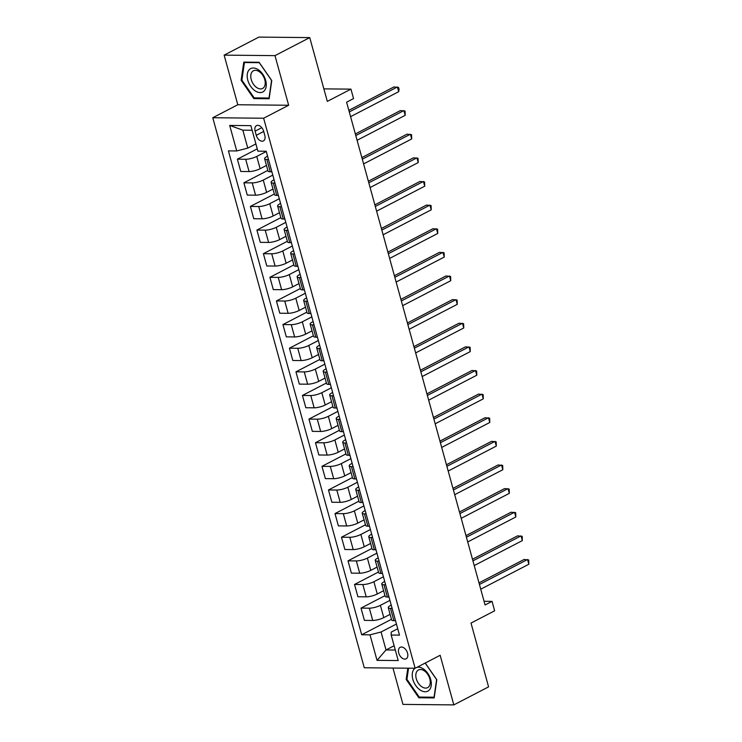<?xml version="1.0" encoding="UTF-8"?>
<svg xmlns="http://www.w3.org/2000/svg" width="742" height="742" viewBox="0 0 742 742"><rect width="100%" height="100%" fill="white"/><g stroke="black" fill="none" stroke-linecap="round" stroke-linejoin="round"><path stroke-width="1.11" d="M407.534 653.108A6.474 4.1 -117.4 0 0 400.151 647.321A6.474 4.1 -117.4 0 0 398.732 653.025A6.474 4.1 -117.4 0 0 406.115 658.813A6.474 4.1 -117.4 0 0 407.534 653.108M392.954 668.05L402.962 704.399L453.826 704.9L488.579 686.869L471.003 623.076L494.636 610.814L492.039 601.363L484.072 601.289M212.769 117.728L364.276 667.763L415.13 668.264L263.633 118.228L212.769 117.728L237.792 104.752L288.647 105.253L274.985 55.631L224.13 55.131L237.792 104.752M224.13 55.131L258.884 37.1L309.739 37.601L327.315 101.394L350.947 89.133L323.864 88.864M274.985 55.631L309.739 37.601M350.947 89.133L353.544 98.584L346.597 102.192L485.082 604.971L492.039 601.363M255.127 131.158L256.268 135.313A6.27 3.97 -117.4 0 0 263.419 140.924A6.27 3.97 -117.4 0 0 264.792 135.396L263.651 131.241A6.27 3.97 -117.4 0 0 256.5 125.63A6.27 3.97 -117.4 0 0 255.127 131.158L261.805 127.689M252.141 130.258L242.838 130.165L247.782 148.122L236.726 150.951L228.406 150.876L361.697 634.753L391.479 619.301M236.726 150.951L229.695 125.435L250.87 125.648L257.891 151.164L266.211 151.247L399.493 635.124L391.173 635.041L398.204 660.556L377.038 660.352L370.008 634.837L361.697 634.753M288.647 105.253L263.633 118.228M453.826 704.9L440.154 655.288L415.13 668.264M391.173 635.041L391.238 632.101L397.731 628.734M392.128 608.403L390.505 608.384A8.097 1.994 164.6 0 1 388.27 607.652A8.097 1.994 164.6 0 1 390.57 605.444L391.229 605.11M385.627 584.779L384.004 584.761A8.097 1.994 164.6 0 1 381.759 584.019A8.097 1.994 164.6 0 1 384.059 581.821L384.718 581.478M379.116 561.147L377.493 561.128A8.097 1.994 164.6 0 1 375.248 560.396A8.097 1.994 164.6 0 1 377.557 558.197L378.207 557.854M372.605 537.523L370.981 537.505A8.097 1.994 164.6 0 1 368.746 536.772A8.097 1.994 164.6 0 1 371.046 534.565L371.705 534.231M366.103 513.891L364.48 513.881A8.097 1.994 164.6 0 1 362.235 513.139A8.097 1.994 164.6 0 1 364.535 510.941L365.194 510.598M359.592 490.267L357.969 490.249A8.097 1.994 164.6 0 1 355.724 489.516A8.097 1.994 164.6 0 1 358.034 487.308L358.683 486.975M353.081 466.644L351.458 466.625A8.097 1.994 164.6 0 1 349.222 465.893A8.097 1.994 164.6 0 1 351.522 463.685L352.181 463.342M346.579 443.011L344.956 443.002A8.097 1.994 164.6 0 1 342.711 442.26A8.097 1.994 164.6 0 1 345.011 440.062L345.67 439.718M340.068 419.388L338.445 419.369A8.097 1.994 164.6 0 1 336.2 418.636A8.097 1.994 164.6 0 1 338.51 416.429L339.159 416.095M333.557 395.755L331.934 395.746A8.097 1.994 164.6 0 1 329.698 395.004A8.097 1.994 164.6 0 1 331.999 392.806L332.657 392.462M327.055 372.132L325.432 372.113A8.097 1.994 164.6 0 1 323.187 371.38A8.097 1.994 164.6 0 1 325.488 369.182L326.146 368.839M320.544 348.508L318.921 348.49A8.097 1.994 164.6 0 1 316.676 347.757A8.097 1.994 164.6 0 1 318.986 345.549L319.635 345.215M314.033 324.875L312.41 324.866A8.097 1.994 164.6 0 1 310.175 324.124A8.097 1.994 164.6 0 1 312.475 321.926L313.133 321.583M307.531 301.252L305.908 301.233A8.097 1.994 164.6 0 1 303.663 300.501A8.097 1.994 164.6 0 1 305.964 298.293L306.622 297.959M301.02 277.629L299.397 277.61A8.097 1.994 164.6 0 1 297.152 276.877A8.097 1.994 164.6 0 1 299.462 274.67L300.111 274.327M294.509 253.996L292.886 253.987A8.097 1.994 164.6 0 1 290.651 253.245A8.097 1.994 164.6 0 1 292.951 251.046L293.609 250.703M288.007 230.372L286.384 230.354A8.097 1.994 164.6 0 1 284.14 229.621A8.097 1.994 164.6 0 1 286.44 227.414L287.098 227.08M281.496 206.74L279.873 206.73A8.097 1.994 164.6 0 1 277.629 205.988A8.097 1.994 164.6 0 1 279.938 203.79L280.587 203.447M274.985 183.116L273.362 183.098A8.097 1.994 164.6 0 1 271.127 182.365A8.097 1.994 164.6 0 1 273.427 180.158L274.086 179.824M268.483 159.493L266.86 159.474A8.097 1.994 164.6 0 1 264.616 158.742A8.097 1.994 164.6 0 1 266.916 156.534L267.574 156.2M394.123 645.753L386.016 649.955L395.31 650.048M255.897 143.911L247.782 148.122M266.276 151.489L256.751 156.432A8.097 1.994 164.6 0 1 245.685 159.27L237.375 159.187L257.261 148.864M266.461 165.438L260.136 168.722A8.097 1.994 164.6 0 1 249.071 171.55L240.76 171.467L237.375 159.187M272.787 175.121L263.252 180.065A8.097 1.994 164.6 0 1 252.197 182.894L243.877 182.81L267.825 170.391M272.973 189.062L266.638 192.345A8.097 1.994 164.6 0 1 255.582 195.183L247.262 195.1L243.877 182.81M279.298 198.745L269.763 203.688A8.097 1.994 164.6 0 1 258.708 206.517L250.388 206.434L274.336 194.014M279.474 212.694L273.149 215.978A8.097 1.994 164.6 0 1 262.093 218.807L253.773 218.723L250.388 206.434M285.8 222.368L276.274 227.312A8.097 1.994 164.6 0 1 265.209 230.15L256.899 230.066L280.838 217.647M285.985 236.318L279.66 239.601A8.097 1.994 164.6 0 1 268.595 242.43L260.284 242.346L256.899 230.066M292.311 246.001L282.776 250.944A8.097 1.994 164.6 0 1 271.72 253.773L263.401 253.69L287.349 241.271M292.496 259.941L286.162 263.225A8.097 1.994 164.6 0 1 275.106 266.063L266.786 265.979L263.401 253.69M298.822 269.624L289.287 274.568A8.097 1.994 164.6 0 1 278.231 277.397L269.912 277.322L293.86 264.894M298.998 283.574L292.673 286.857A8.097 1.994 164.6 0 1 281.617 289.686L273.297 289.603L269.912 277.322M305.324 293.257L295.798 298.201A8.097 1.994 164.6 0 1 284.733 301.029L276.423 300.946L300.362 288.527M305.509 307.197L299.184 310.481A8.097 1.994 164.6 0 1 288.119 313.31L279.808 313.235L276.423 300.946M311.835 316.88L302.3 321.824A8.097 1.994 164.6 0 1 291.244 324.653L282.925 324.569L306.873 312.15M312.02 330.83L305.685 334.113A8.097 1.994 164.6 0 1 294.63 336.942L286.31 336.859L282.925 324.569M318.346 340.504L308.811 345.447A8.097 1.994 164.6 0 1 297.755 348.286L289.436 348.202L313.384 335.774M318.522 354.453L312.197 357.737A8.097 1.994 164.6 0 1 301.141 360.566L292.821 360.482L289.436 348.202M324.848 364.137L315.322 369.08A8.097 1.994 164.6 0 1 304.257 371.909L295.947 371.825L319.885 359.406M325.033 378.077L318.708 381.36A8.097 1.994 164.6 0 1 307.642 384.198L299.332 384.115L295.947 371.825M331.359 387.76L321.824 392.703A8.097 1.994 164.6 0 1 310.768 395.532L302.448 395.449L326.397 383.03M331.544 401.71L325.209 404.993A8.097 1.994 164.6 0 1 314.154 407.822L305.834 407.738L302.448 395.449M337.87 411.383L328.335 416.327A8.097 1.994 164.6 0 1 317.279 419.165L308.96 419.082L332.908 406.662M338.046 425.333L331.72 428.616A8.097 1.994 164.6 0 1 320.665 431.445L312.345 431.362L308.96 419.082M344.371 435.016L334.846 439.96A8.097 1.994 164.6 0 1 323.781 442.788L315.471 442.705L339.409 430.286M344.557 448.956L338.231 452.24A8.097 1.994 164.6 0 1 327.166 455.078L318.856 454.994L315.471 442.705M350.883 458.639L341.348 463.583A8.097 1.994 164.6 0 1 330.292 466.412L321.972 466.338L345.92 453.909M351.068 472.589L344.733 475.872A8.097 1.994 164.6 0 1 333.677 478.701L325.358 478.618L321.972 466.338M357.394 482.272L347.859 487.216A8.097 1.994 164.6 0 1 336.803 490.045L328.483 489.961L352.431 477.542M357.57 496.212L351.244 499.496A8.097 1.994 164.6 0 1 340.188 502.325L331.869 502.251L328.483 489.961M363.895 505.896L354.37 510.839A8.097 1.994 164.6 0 1 343.305 513.668L334.994 513.585L358.933 501.165M364.081 519.845L357.755 523.129A8.097 1.994 164.6 0 1 346.69 525.957L338.38 525.874L334.994 513.585M370.406 529.519L360.872 534.463A8.097 1.994 164.6 0 1 349.816 537.301L341.496 537.217L365.444 524.789M370.592 543.469L364.257 546.752A8.097 1.994 164.6 0 1 353.201 549.581L344.882 549.497L341.496 537.217M376.917 553.152L367.383 558.095A8.097 1.994 164.6 0 1 356.327 560.924L348.007 560.841L371.955 548.421M377.094 567.092L370.768 570.375A8.097 1.994 164.6 0 1 359.712 573.214L351.393 573.13L348.007 560.841M383.419 576.775L373.894 581.719A8.097 1.994 164.6 0 1 362.829 584.548L354.518 584.464L378.457 572.045M383.605 590.725L377.279 594.008A8.097 1.994 164.6 0 1 366.214 596.837L357.904 596.753L354.518 584.464M389.93 600.399L380.396 605.342A8.097 1.994 164.6 0 1 369.34 608.18L361.02 608.097L384.968 595.678M390.116 614.348L383.781 617.632A8.097 1.994 164.6 0 1 372.725 620.46L364.405 620.386L361.02 608.097M396.441 624.031L381.063 631.998L386.016 649.955L377.038 660.352M271.869 171.773L270.246 171.764A8.097 1.994 164.6 0 1 268.001 171.022L264.616 158.742M278.371 195.406L276.747 195.387A8.097 1.994 164.6 0 1 274.512 194.654L271.127 182.365M284.882 219.029L283.258 219.011A8.097 1.994 164.6 0 1 281.014 218.278L277.629 205.988M291.393 242.653L289.76 242.643A8.097 1.994 164.6 0 1 287.525 241.901L284.14 229.621M297.894 266.285L296.271 266.267A8.097 1.994 164.6 0 1 294.036 265.534L290.651 253.245M304.405 289.909L302.782 289.899A8.097 1.994 164.6 0 1 300.538 289.157L297.152 276.877M310.917 313.541L309.284 313.523A8.097 1.994 164.6 0 1 307.049 312.79L303.663 300.501M317.418 337.165L315.795 337.146A8.097 1.994 164.6 0 1 313.56 336.414L310.175 324.124M323.929 360.788L322.306 360.779A8.097 1.994 164.6 0 1 320.062 360.037L316.676 347.757M330.44 384.421L328.808 384.402A8.097 1.994 164.6 0 1 326.573 383.67L323.187 371.38M336.942 408.044L335.319 408.026A8.097 1.994 164.6 0 1 333.084 407.293L329.698 395.004M343.453 431.677L341.83 431.658A8.097 1.994 164.6 0 1 339.586 430.917L336.2 418.636M349.964 455.3L348.332 455.282A8.097 1.994 164.6 0 1 346.097 454.549L342.711 442.26M356.466 478.924L354.843 478.915A8.097 1.994 164.6 0 1 352.608 478.173L349.222 465.893M362.977 502.557L361.354 502.538A8.097 1.994 164.6 0 1 359.109 501.805L355.724 489.516M369.488 526.18L367.856 526.161A8.097 1.994 164.6 0 1 365.62 525.429L362.235 513.139M375.99 549.803L374.367 549.794A8.097 1.994 164.6 0 1 372.132 549.052L368.746 536.772M382.501 573.436L380.878 573.418A8.097 1.994 164.6 0 1 378.633 572.685L375.248 560.396M389.012 597.06L387.38 597.041A8.097 1.994 164.6 0 1 385.144 596.308L381.759 584.019M370.008 634.837L381.063 631.998M395.514 620.692L393.891 620.674A8.097 1.994 164.6 0 1 391.646 619.932L388.27 607.652M242.838 130.165L229.695 125.435M241.141 80.275L253.82 98.593L269.133 98.742L271.767 80.581L259.088 62.263L243.775 62.115L241.141 80.275L241.929 79.867M407.812 668.19L406.18 679.459L418.859 697.768L434.181 697.916L436.815 679.755L425.231 663.023M255.165 97.888L253.82 98.593M420.213 697.072L418.859 697.768M406.978 679.041L406.18 679.459M349.278 111.931L397.387 86.972L398.686 91.693L350.586 116.652M348.842 110.335L393.946 86.935L398.547 87.445L399.075 89.328L398.686 91.693M355.789 135.554L403.889 110.595L405.197 115.325L357.087 140.284M355.353 133.968L400.457 110.567L405.058 111.068L405.197 115.325M362.3 159.178L410.4 134.228L411.699 138.949L363.599 163.908M361.855 157.592L406.959 134.191L411.569 134.692L411.699 138.949M368.802 182.81L416.911 157.851L418.21 162.581L370.11 187.531M368.366 181.215L413.47 157.814L418.071 158.324L418.21 162.581M375.313 206.434L423.413 181.475L424.721 186.205L376.611 211.164M374.877 204.848L419.981 181.447L424.582 181.948L424.721 186.205M264.133 90.969A13.152 8.329 -117.4 0 0 262.779 74.219A13.152 8.329 -117.4 0 0 249.331 69.6A13.152 8.329 -117.4 0 0 250.685 86.35A13.152 8.329 -117.4 0 0 264.133 90.969M263.605 87.714A9.952 6.307 -117.4 0 0 263.113 75.86A9.952 6.307 -117.4 0 0 253.412 70.787A9.952 6.307 -117.4 0 0 252.401 71.538A9.952 6.307 -117.4 0 0 252.892 83.392A9.952 6.307 -117.4 0 0 262.585 88.465A9.952 6.307 -117.4 0 0 263.605 87.714M241.892 80.136L244.443 62.532L259.283 62.68L271.572 80.424L269.021 98.027L254.181 97.879L241.892 80.136M245.24 62.124L244.443 62.532M414.963 668.264A13.152 8.329 -117.4 0 0 412.84 679.375A13.152 8.329 -117.4 0 0 425.157 691.748A13.152 8.329 -117.4 0 0 430.712 679.551A13.152 8.329 -117.4 0 0 416.921 667.336M416.281 678.735A9.952 6.307 -117.4 0 0 427.624 687.639A9.952 6.307 -117.4 0 0 429.803 678.874A9.952 6.307 -117.4 0 0 418.46 669.961A9.952 6.307 -117.4 0 0 416.281 678.735M425.157 663.06L436.611 679.607L434.061 697.211L419.221 697.063L406.931 679.31L408.545 668.199M381.824 230.066L429.924 205.107L431.223 209.828L383.122 234.787M381.379 228.471L426.483 205.07L431.093 205.571L431.223 209.828M388.326 253.69L436.435 228.731L437.734 233.461L389.633 258.411M387.89 252.104L432.994 228.703L437.594 229.204L437.734 233.461M394.837 277.313L442.937 252.363L444.245 257.084L396.135 282.043M394.401 275.727L439.505 252.326L444.106 252.827L444.245 257.084M401.348 300.946L449.448 275.987L450.746 280.708L402.646 305.667M400.903 299.351L446.007 275.95L450.617 276.46L450.746 280.708M407.85 324.569L455.959 299.61L457.257 304.341L409.157 329.3M407.414 322.983L452.518 299.582L457.118 300.083L457.257 304.341M414.361 348.193L462.461 323.243L463.769 327.964L415.659 352.923M413.925 346.607L459.029 323.206L463.629 323.707L463.769 327.964M420.862 371.825L468.972 346.866L470.27 351.597L422.17 376.546M420.426 370.23L465.531 346.829L470.14 347.339L470.27 351.597M427.373 395.449L475.483 370.49L476.781 375.22L428.672 400.179M426.938 393.863L472.042 370.462L476.642 370.963L476.781 375.22M433.885 419.082L481.985 394.123L483.292 398.844L435.183 423.803M433.449 417.486L478.553 394.085L483.153 394.586L483.292 398.844M440.386 442.705L488.496 417.746L489.794 422.476L441.694 447.426M439.95 441.119L485.055 417.718L489.664 418.219L489.794 422.476M446.897 466.328L495.007 441.379L496.305 446.1L448.196 471.059M446.461 464.742L491.566 441.342L496.166 441.842L496.305 446.1M453.408 489.961L501.509 465.002L502.816 469.723L454.707 494.682M452.972 488.366L498.077 464.965L502.677 465.475L502.816 469.723M459.91 513.585L508.02 488.626L509.318 493.356L461.218 518.315M459.474 511.999L504.579 488.598L509.188 489.099L509.318 493.356M466.421 537.208L514.531 512.258L515.829 516.979L467.72 541.938M465.985 535.622L511.09 512.221L515.69 512.722L515.829 516.979M472.932 560.841L521.032 535.882L522.34 540.612L474.231 565.562M472.496 559.245L517.601 535.845L522.201 536.355L522.34 540.612M479.434 584.464L527.543 559.505L528.842 564.235L480.742 589.194M478.998 582.878L524.102 559.477L528.712 559.978L528.842 564.235M260.136 168.722L256.751 156.432M266.638 192.345L263.252 180.065M273.149 215.978L269.763 203.688M279.66 239.601L276.274 227.312M286.162 263.225L282.776 250.944M292.673 286.857L289.287 274.568M299.184 310.481L295.798 298.201M305.685 334.113L302.3 321.824M312.197 357.737L308.811 345.447M318.708 381.36L315.322 369.08M325.209 404.993L321.824 392.703M331.72 428.616L328.335 416.327M338.231 452.24L334.846 439.96M344.733 475.872L341.348 463.583M351.244 499.496L347.859 487.216M357.755 523.129L354.37 510.839M364.257 546.752L360.872 534.463M370.768 570.375L367.383 558.095M377.279 594.008L373.894 581.719M383.781 617.632L380.396 605.342M249.071 171.55L245.685 159.27M270.246 171.764L266.86 159.474M276.747 195.387L273.362 183.098M255.582 195.183L252.197 182.894M283.258 219.011L279.873 206.73M262.093 218.807L258.708 206.517M289.76 242.643L286.384 230.354M268.595 242.43L265.209 230.15M296.271 266.267L292.886 253.987M275.106 266.063L271.72 253.773M302.782 289.899L299.397 277.61M281.617 289.686L278.231 277.397M309.284 313.523L305.908 301.233M288.119 313.31L284.733 301.029M315.795 337.146L312.41 324.866M294.63 336.942L291.244 324.653M322.306 360.779L318.921 348.49M301.141 360.566L297.755 348.286M328.808 384.402L325.432 372.113M307.642 384.198L304.257 371.909M335.319 408.026L331.934 395.746M314.154 407.822L310.768 395.532M341.83 431.658L338.445 419.369M320.665 431.445L317.279 419.165M348.332 455.282L344.956 443.002M327.166 455.078L323.781 442.788M354.843 478.915L351.458 466.625M333.677 478.701L330.292 466.412M361.354 502.538L357.969 490.249M340.188 502.325L336.803 490.045M367.856 526.161L364.48 513.881M346.69 525.957L343.305 513.668M374.367 549.794L370.981 537.505M353.201 549.581L349.816 537.301M380.878 573.418L377.493 561.128M359.712 573.214L356.327 560.924M387.38 597.041L384.004 584.761M366.214 596.837L362.829 584.548M393.891 620.674L390.505 608.384M372.725 620.46L369.34 608.18M263.707 131.455L256.268 135.313"/></g></svg>
